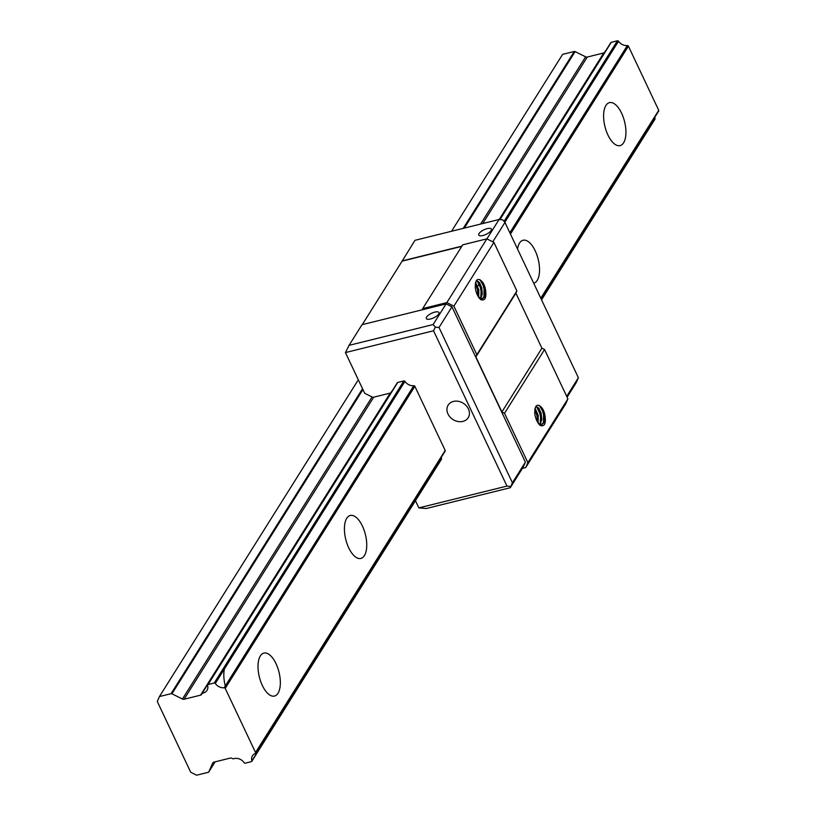 <?xml version="1.0" encoding="UTF-8"?>
<svg xmlns="http://www.w3.org/2000/svg" width="816" height="816" viewBox="0 0 816 816"><rect width="100%" height="100%" fill="white"/><g stroke="black" fill="none" stroke-linecap="round" stroke-linejoin="round"><path stroke-width="1.22" d="M658.41 111.262A0.928 0.755 -147.9 0 0 658.726 110.313L628.412 46.175A0.928 0.755 -147.9 0 0 627.351 45.563A8.395 6.834 32.1 0 1 618.508 41.249A0.928 0.755 -147.9 0 0 617.406 40.8L611.266 42.32A0.928 0.755 -147.9 0 0 610.847 42.616L499.759 219.555M200.563 695.161L184.079 699.241A2.326 1.897 32.1 0 1 182.427 699.026L171.931 693.784A1.163 0.949 -147.9 0 0 171.085 693.671L159.436 696.558L157.274 701.485L190.73 772.262L196.605 775.2L208.264 772.313A1.163 0.949 -147.9 0 0 208.835 771.854L212.69 763.082A2.326 1.897 32.1 0 1 213.843 762.154L230.275 758.084A2.326 1.897 32.1 0 1 231.968 758.309L232.784 758.717A0.928 0.755 -147.9 0 0 233.539 758.778A8.395 6.834 32.1 0 1 244.147 762.705A0.928 0.755 -147.9 0 0 245.249 763.164L251.389 761.644A0.928 0.755 -147.9 0 0 251.879 760.787A8.395 6.834 32.1 0 1 252.47 755.749A8.395 6.834 32.1 0 1 255.214 753.464A0.928 0.755 -147.9 0 0 255.541 752.515L225.216 688.378A0.928 0.755 -147.9 0 0 224.165 687.766A8.395 6.834 32.1 0 1 215.312 683.451A0.928 0.755 -147.9 0 0 214.22 683.002L208.08 684.522A0.928 0.755 -147.9 0 0 207.59 685.369A8.395 6.834 32.1 0 1 206.989 690.407A8.395 6.834 32.1 0 1 202.531 693.172A0.928 0.755 -147.9 0 0 201.991 693.559L201.685 694.253A2.326 1.897 32.1 0 1 200.563 695.161L390.211 393.098A2.326 1.897 -147.9 0 0 390.782 392.843M605.574 51.01A0.928 0.755 -147.9 0 0 605.176 51.357L499.586 219.535L605.217 51.275M499.198 219.504L603.758 52.958L587.265 57.049A2.326 1.897 32.1 0 1 585.613 56.824L575.127 51.592A1.163 0.949 -147.9 0 0 574.28 51.479L562.622 54.356L451.564 231.254M604.33 52.703A2.326 1.897 32.1 0 1 603.758 52.958M184.079 699.241L373.718 397.178L390.211 393.098M482.735 223.543L587.265 57.049M159.436 696.558L358.306 379.797M654.585 119.442A0.928 0.755 -147.9 0 0 655.064 118.595A8.395 6.834 32.1 0 1 654.809 117.229M276.022 663.683A22.134 10.118 -103.9 0 1 274.492 696.058A22.134 10.118 -103.9 0 1 259.355 677.005A22.134 10.118 -103.9 0 1 263.864 653.086A22.134 10.118 -103.9 0 1 276.022 663.683M362.416 526.065A22.134 10.118 -103.9 0 1 360.896 558.45A22.134 10.118 -103.9 0 1 345.76 539.386A22.134 10.118 -103.9 0 1 350.258 515.477A22.134 10.118 -103.9 0 1 362.416 526.065M517.538 249.033A22.134 10.118 -103.9 0 1 523.056 240.251A22.134 10.118 -103.9 0 1 535.214 250.838A22.134 10.118 -103.9 0 1 533.695 283.213M621.608 113.22A22.134 10.118 -103.9 0 1 620.089 145.605A22.134 10.118 -103.9 0 1 604.952 126.551A22.134 10.118 -103.9 0 1 609.45 102.632A22.134 10.118 -103.9 0 1 621.608 113.22M225.726 687.562A22.134 10.118 -103.9 0 1 224.39 668.987M435.346 327.155L433.541 330.766L345.443 352.573L349.044 345.352L433.123 324.544L435.346 327.155L439.008 327.481L512.428 482.797L510.265 487.723L523.219 467.078L525.382 462.152L451.972 306.836L446.087 303.899L422.147 309.825L422.688 308.591L446.831 302.614L453.89 306.143L476.84 354.705L475.871 356.918L501.891 411.968L504.533 413.294L527.86 462.641L567.895 398.871L565.733 403.808L525.698 467.568L522.403 468.384M541.722 424.544L543.976 421.841L544.598 417.629L543.997 412.998L541.447 407.286C536.959 403.237 534.725 405.328 534.755 413.569A11.648 5.324 76.1 0 0 540.427 425.575C544.864 426.788 546.312 423.025 544.751 414.283L544.813 420.352L544.027 422.668L541.946 424.493L539.427 423.963L537.785 422.515L537.856 415.997L534.959 408.816M541.447 407.286A9.557 4.366 -103.9 0 1 544.751 414.283M504.533 413.294L544.568 349.534L567.895 398.871M422.688 308.591L462.723 244.831L486.856 238.853L493.915 242.383L516.875 290.945L515.896 293.158L541.916 348.208L544.568 349.534M345.443 352.573L364.681 393.271L372.065 396.964A2.326 1.897 -147.9 0 0 373.718 397.178M415.456 500.698L418.853 507.889L506.96 486.081L433.541 330.766M525.698 467.568L527.86 462.641M362.263 324.646L402.125 261.14L461.744 246.391M446.831 302.614L486.856 238.853M453.89 306.143L493.915 242.383M480.95 299.747C485.387 300.961 486.836 297.197 485.275 288.456A9.557 4.366 76.1 0 0 481.97 281.459C477.482 277.409 475.249 279.5 475.279 287.742A11.648 5.324 76.1 0 0 480.95 299.747M476.84 354.705L516.875 290.945M475.871 356.918L515.896 293.158M501.891 411.968L541.916 348.208M475.473 282.989L478.38 290.17L478.329 296.708M478.666 297.075L478.819 289.945L475.595 282.479M476.371 280.602L479.318 283.07L481.45 288.589L481.766 294.77L480.461 298.411M480.726 298.523L482.287 294.097L481.766 287.854L479.512 282.55L476.575 280.48M481.97 281.459L484.347 286.508L485.122 291.802L484.663 295.514L482.358 298.666M478.309 296.687L481.471 298.717L483.092 298.421L484.398 297.106L485.571 292.077L485.275 288.456M535.072 408.306L538.213 415.313L538.142 422.902M539.937 424.238L541.151 421.178L541.059 415.089L539.08 409.377L535.847 406.429M535.918 406.317L538.784 408.102L541.13 413.233L541.793 419.495L540.202 424.351M207.662 684.808L397.3 382.745A0.928 0.755 32.1 0 1 397.718 382.459L403.859 380.939A0.928 0.755 32.1 0 1 404.96 381.388A8.395 6.834 -147.9 0 0 413.804 385.703A0.928 0.755 32.1 0 1 414.865 386.315L445.179 450.452A0.928 0.755 32.1 0 1 444.863 451.401M441.262 457.358A8.395 6.834 -147.9 0 0 441.517 458.725A0.928 0.755 32.1 0 1 441.038 459.581M567.1 397.198L576.208 382.673L578.381 377.747L504.961 222.431L502.738 219.82L499.076 219.494L414.997 240.302L401.533 262.099M479.033 233.56A6.987 2.509 -25.3 0 0 478.747 235.049A6.987 2.509 -25.3 0 0 486.142 234.335A6.987 2.509 -25.3 0 0 491.385 229.082A6.987 2.509 -25.3 0 0 485.632 229.112A6.987 2.509 -25.3 0 0 479.033 233.56M566.702 396.352L578.381 377.747M486.907 238.884L499.076 219.494M461.907 246.126L402.033 260.947M492.782 241.822L504.961 222.431M510.265 487.723L426.176 508.531L418.853 507.889M510.622 486.407L506.96 486.081M447.964 413.936A11.832 9.629 32.1 0 1 448.157 405.113A11.832 9.629 32.1 0 1 463.304 403.257A11.832 9.629 32.1 0 1 468.211 417.7A11.832 9.629 32.1 0 1 457.96 421.505A11.832 9.629 32.1 0 1 447.964 413.936M426.615 317.047A6.987 2.509 154.7 0 1 433.214 312.599A6.987 2.509 154.7 0 1 438.967 312.569A6.987 2.509 154.7 0 1 433.724 317.822A6.987 2.509 154.7 0 1 426.329 318.536A6.987 2.509 154.7 0 1 426.615 317.047M525.382 462.152L512.428 482.797M422.147 309.825L362.008 324.707L349.044 345.352M446.087 303.899L433.123 324.544M451.972 306.836L439.008 327.481M539.458 405.45L542.569 411.009L543.548 414.773L543.466 422.974M536.602 406.654L539.804 413.273L540.559 417.119L540.243 423.769M534.817 409.601L536.959 415.579L537.448 421.933M538.152 419.689L536.051 410.54M541.375 418.873L539.264 409.734M544.588 418.078L542.487 408.949M479.981 279.623L483.092 285.182L484.072 288.946L483.99 297.146M477.125 280.826L480.328 287.446L481.083 291.292L480.767 297.942M475.34 283.774L477.482 289.751L477.962 296.106M478.676 293.872L476.564 284.713M481.899 293.036L479.788 283.907M485.112 292.261L483.001 283.121M485.071 293.117A4.916 3.998 -147.9 0 0 484.449 292.985M481.889 293.24A4.916 3.998 -147.9 0 0 481.226 293.607M224.165 687.766L413.804 385.703M476.381 286.039L476.83 285.314M509.837 232.754L627.351 45.563M225.216 688.378L414.865 386.315M476.891 287.518L477.37 286.753M477.748 286.151L479.502 283.366M510.459 234.059L628.412 46.175M215.312 683.451L404.96 381.388M504.839 222.299L618.508 41.249M214.22 683.002L403.859 380.939M504.043 221.36L617.406 40.8M208.08 684.522L397.718 382.459M499.984 219.575L611.266 42.32M201.991 693.559L391.731 391.343M182.427 699.026L372.065 396.964M480.614 224.063L585.613 56.824M171.931 693.784L362.926 389.569M464.304 228.103L575.127 51.592M171.085 693.671L362.539 388.742M463.223 228.368L574.28 51.479M208.835 771.854L215.128 761.828L208.784 771.956M251.879 760.787L441.517 458.725M541.426 299.584L655.064 118.595M255.541 752.515L445.179 450.452M540.773 298.197L658.726 110.313M202.031 693.478L391.67 391.415M251.807 761.348L441.456 459.286M541.549 299.849L655.003 119.146M255.52 753.209L445.169 451.146M540.957 298.574L658.716 111.007M481.216 293.107L481.848 292.108M484.021 288.65L484.633 287.66"/></g></svg>
